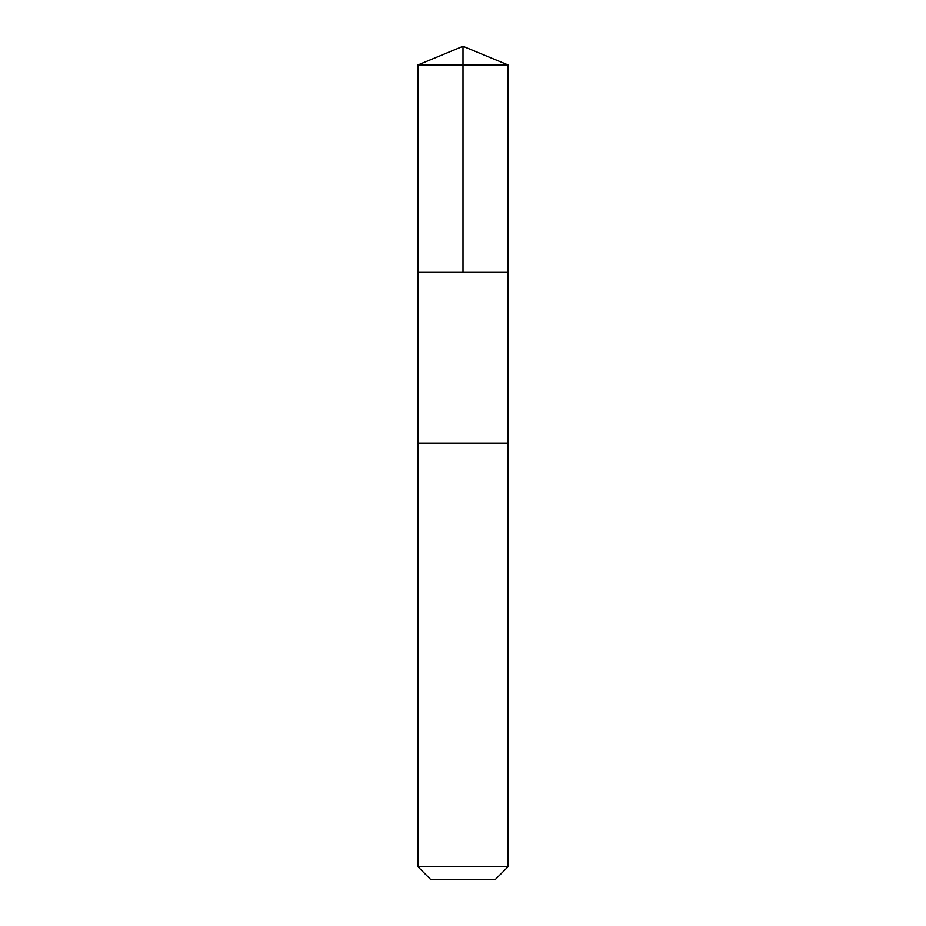 <?xml version="1.0" encoding="UTF-8"?>
<svg xmlns="http://www.w3.org/2000/svg" width="926" height="926" viewBox="0 0 926 926"><rect width="100%" height="100%" fill="white"/><g stroke="black" fill="none" stroke-linecap="round" stroke-linejoin="round"><path stroke-width="1.39" d="M417.858 272.012L508.142 272.012L508.142 64.994L417.858 64.994L417.858 272.012L508.142 272.012L508.131 443.16L417.869 443.16L417.858 272.012M428.97 443.16L417.858 443.16L417.858 866.667L508.142 866.667L508.142 443.16L428.97 443.16M508.142 866.667L495.109 879.7L430.891 879.7L417.858 866.667M463 272.012L463 46.3L417.858 64.994M463 46.3L508.142 64.994"/></g></svg>
